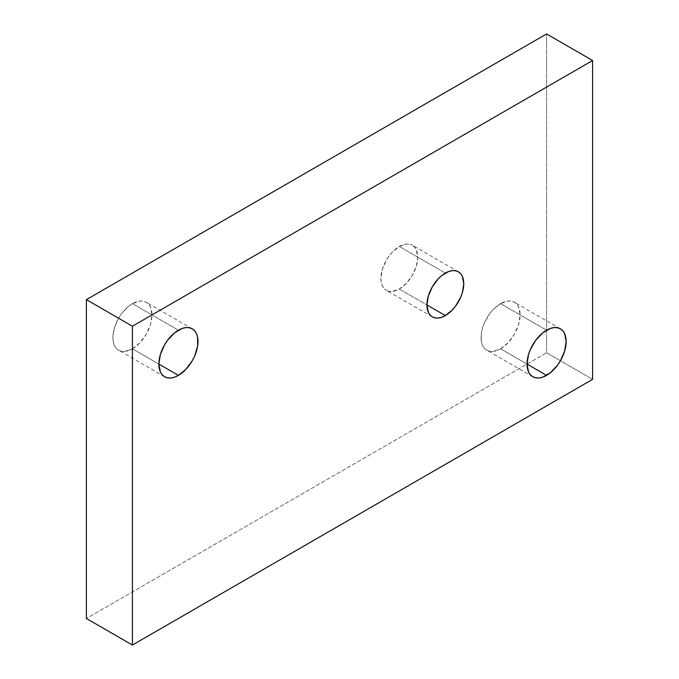 <?xml version="1.0" encoding="UTF-8"?>
<svg xmlns="http://www.w3.org/2000/svg" width="679" height="679" viewBox="0 0 679 679"><rect width="100%" height="100%" fill="white"/><g stroke="black" fill="none" stroke-linecap="round" stroke-linejoin="round"><path stroke-width="0.51" stroke-dasharray="3.4 2.55" d="M399.328 246.511L445.348 273.077L399.328 246.511L406.373 244.058L409.556 244.185L412.34 245.221A26.031 15.031 120 0 0 399.328 246.511L392.284 252.189L389.101 255.991L386.309 260.244L382.319 269.444L380.919 278.39L381.275 282.337L382.319 285.715L384.017 288.405L386.309 290.306A26.031 15.031 -60 0 1 382.319 269.444A26.031 15.031 -60 0 1 399.328 246.511M399.328 289.016A26.031 15.031 120 0 0 416.329 266.075A26.031 15.031 120 0 0 412.34 245.221L414.631 247.114L416.329 249.813L417.738 257.137L416.329 266.075L412.34 275.275L406.373 283.33L399.328 289.016L392.284 291.469L389.101 291.342L386.309 290.306A26.031 15.031 -60 0 0 399.328 289.016L426.938 304.956L399.328 289.016M132.413 303.632L178.433 330.198L132.413 303.632L139.891 301.026L143.277 301.162L146.24 302.257A27.661 15.973 120 0 0 132.413 303.632L128.594 306.263L121.541 313.706L118.579 318.23L114.344 327.999L112.85 337.505L113.232 341.698L114.344 345.288L116.151 348.149L118.579 350.169A27.661 15.973 -60 0 1 114.344 327.999A27.661 15.973 -60 0 1 132.413 303.632M132.413 348.802A27.661 15.973 120 0 0 150.483 324.426A27.661 15.973 120 0 0 146.24 302.257L148.676 304.277L150.483 307.137L151.969 314.92L150.483 324.426L146.24 334.195L139.891 342.759L132.413 348.802L124.928 351.399L121.541 351.264L118.579 350.169A27.661 15.973 -60 0 0 132.413 348.802L158.869 364.071L132.413 348.802M500.567 303.632L546.587 330.198L500.567 303.632L508.053 301.035L511.44 301.162L514.402 302.265A27.661 15.973 120 0 0 500.567 303.632L493.081 309.675L489.703 313.715L484.305 323.06L482.497 328.008L481.386 332.888L481.386 341.698L482.497 345.288L484.305 348.149L486.741 350.169A27.661 15.973 -60 0 1 482.497 328.008A27.661 15.973 -60 0 1 500.567 303.632M500.567 348.802A27.661 15.973 120 0 0 518.637 324.426A27.661 15.973 120 0 0 514.402 302.265L516.829 304.277L518.637 307.146L520.131 314.929L518.637 324.426L514.402 334.204L508.053 342.759L500.567 348.802L493.081 351.399L489.703 351.272L486.741 350.169A27.661 15.973 -60 0 0 500.567 348.802L527.031 364.08L500.567 348.802M546.587 352.783L592.606 379.357L546.587 352.783L86.394 618.484L546.587 352.783L546.587 33.95L546.587 352.783M458.359 271.787L412.34 245.221M192.259 328.831L146.24 302.257M560.421 328.831L514.402 302.265M532.76 376.743L486.741 350.169M164.598 376.735L118.579 350.169M432.328 316.881L386.309 290.306"/><path stroke-width="1.02" d="M445.348 273.077A26.031 15.031 -60 0 1 458.359 271.787A26.031 15.031 -60 0 1 462.357 292.649A26.031 15.031 -60 0 1 445.348 315.591L426.938 304.956L428.339 296.019L432.328 286.818L438.303 278.763L441.757 275.555L448.938 271.413L452.392 270.624L455.575 270.751L458.359 271.787L460.651 273.688L462.357 276.378L463.757 283.703L462.357 292.649L460.651 297.3L455.575 306.102L452.392 309.904L445.348 315.591L441.757 317.254L438.303 318.035L435.12 317.908L432.328 316.881L430.036 314.98L428.339 312.289L426.938 304.956L445.348 315.591A26.031 15.031 -60 0 1 432.328 316.881A26.031 15.031 -60 0 1 428.339 296.019A26.031 15.031 -60 0 1 445.348 273.077M178.433 330.198A27.661 15.973 -60 0 1 192.259 328.831A27.661 15.973 -60 0 1 196.503 350.992A27.661 15.973 -60 0 1 178.433 375.368L158.869 364.071L160.363 354.574L164.598 344.796L167.56 340.281L174.613 332.837L182.244 328.432L185.919 327.601L189.297 327.728L192.259 328.831L194.695 330.851L196.503 333.712L197.614 337.302L197.614 346.112L194.695 355.94L192.259 360.77L185.919 369.325L178.433 375.368L174.613 377.134L170.947 377.965L167.56 377.838L164.598 376.735L162.171 374.723L160.363 371.854L158.869 364.071L178.433 375.368A27.661 15.973 -60 0 1 164.598 376.735A27.661 15.973 -60 0 1 160.363 354.574A27.661 15.973 -60 0 1 178.433 330.198M546.587 330.198A27.661 15.973 -60 0 1 560.421 328.831A27.661 15.973 -60 0 1 564.656 351.001A27.661 15.973 -60 0 1 546.587 375.368L527.031 364.08L528.517 354.574L530.324 349.626L535.723 340.281L542.776 332.837L550.406 328.432L554.072 327.601L557.459 327.736L560.421 328.831L562.849 330.851L564.656 333.712L566.15 341.495L564.656 351.001L560.421 360.77L557.459 365.294L550.406 372.737L542.776 377.142L539.109 377.974L535.723 377.838L532.76 376.743L530.324 374.723L528.517 371.863L527.031 364.08L546.587 375.368A27.661 15.973 -60 0 1 532.76 376.743A27.661 15.973 -60 0 1 528.517 354.574A27.661 15.973 -60 0 1 546.587 330.198M592.606 379.357L592.606 60.516L546.587 33.95L592.606 60.516L132.413 326.217L86.394 299.643L546.587 33.95L86.394 299.643L132.413 326.217L132.413 645.05L86.394 618.484L86.394 299.643L86.394 618.484L132.413 645.05L592.606 379.357L592.606 60.516L132.413 326.217L132.413 645.05L592.606 379.357"/></g></svg>
